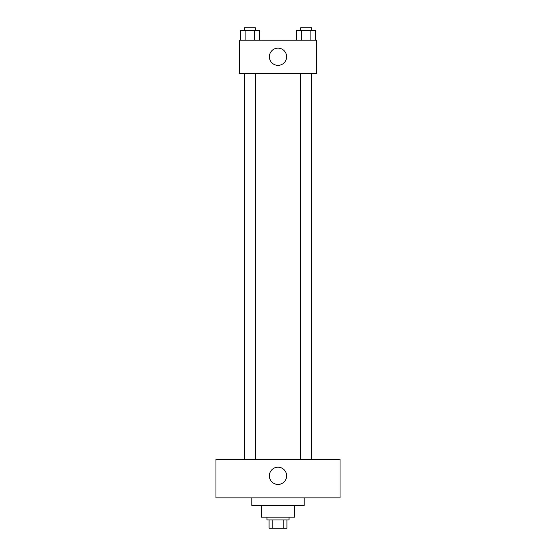 <?xml version="1.0" encoding="UTF-8"?>
<svg xmlns="http://www.w3.org/2000/svg" width="556" height="556" viewBox="0 0 556 556"><rect width="100%" height="100%" fill="white"/><g stroke="black" fill="none" stroke-linecap="round" stroke-linejoin="round"><path stroke-width="0.83" d="M283.803 519.929L283.803 528.2L269.041 528.2L269.041 519.929M283.803 528.2L286.959 528.2L286.959 519.929L286.959 528.2M289.03 517.17L289.03 519.929L266.97 519.929L266.97 517.17M272.197 519.929L272.197 528.2M294.541 505.453L294.541 517.17L261.459 517.17L261.459 505.453M304.195 497.87L304.195 505.453L251.805 505.453L251.805 497.87M340.036 497.87L215.964 497.87L215.964 459.277L340.036 459.277L340.036 497.87M278 467.2A8.618 8.618 0 0 1 285.464 480.127A8.618 8.618 0 0 1 270.536 480.127A8.618 8.618 0 0 1 278 467.2M300.608 459.277L300.608 73.288M255.392 73.288L255.392 459.277M316.6 73.288L239.4 73.288L239.4 40.206L316.6 40.206L316.6 73.288M286.618 56.747A8.618 8.618 0 0 1 273.691 64.211A8.618 8.618 0 0 1 273.691 49.289A8.618 8.618 0 0 1 286.618 56.747M315.669 40.206L315.669 30.559L296.57 30.559L296.57 40.206M310.894 30.559L310.894 40.206M301.345 30.559L301.345 40.206M300.608 30.559L300.608 27.8L311.638 27.8L311.638 30.559M259.43 40.206L259.43 30.559L240.331 30.559L240.331 40.206M254.655 30.559L254.655 40.206M245.106 30.559L245.106 40.206M244.362 30.559L244.362 27.8L255.392 27.8L255.392 30.559M311.638 459.277L311.638 73.288M244.362 73.288L244.362 459.277"/></g></svg>
